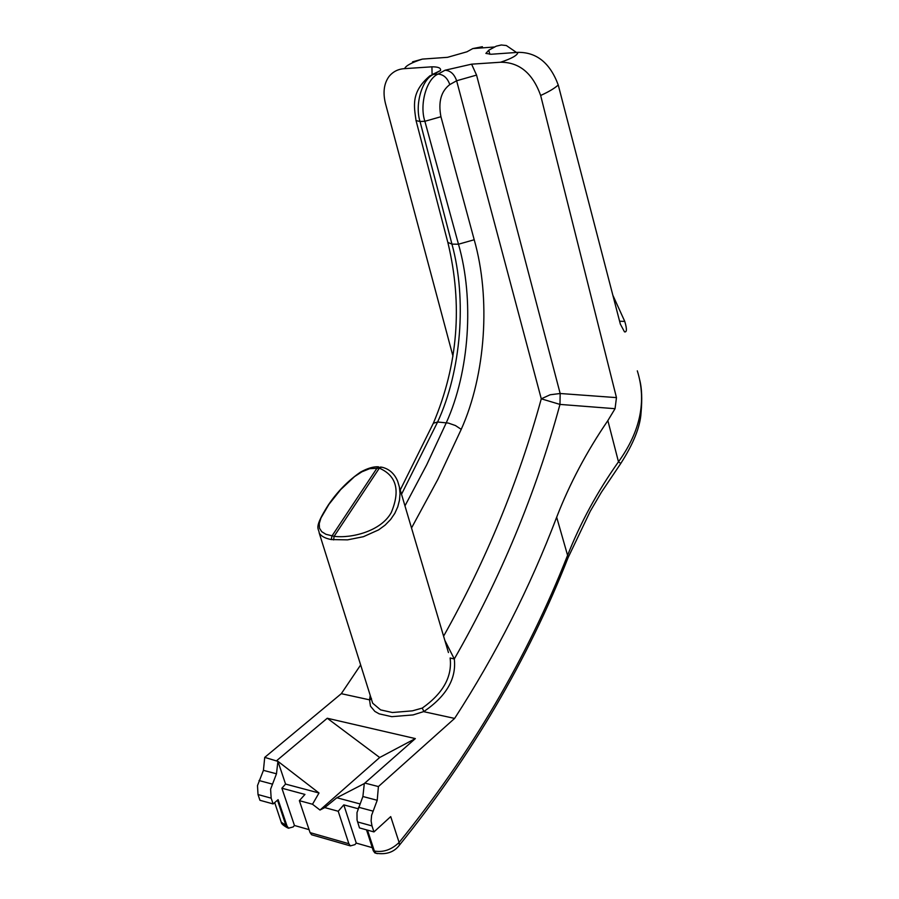 <?xml version="1.0" encoding="UTF-8"?>
<svg xmlns="http://www.w3.org/2000/svg" width="899" height="899" viewBox="0 0 899 899"><rect width="100%" height="100%" fill="white"/><g stroke="black" fill="none" stroke-linecap="round" stroke-linejoin="round"><path stroke-width="1.35" d="M333.608 539.917L334.113 536.332L379.333 468.154L369.613 468.694L361.915 471.806L354.498 476.627L340.699 489.584L328.922 504.373L320.932 518.038L319.246 523.623L319.471 528.14L321.696 531.669L325.921 534.287L334.113 536.332C351.251 538.501 380.895 531.41 391.245 512.587C400.482 490.483 396.504 475.672 379.333 468.154L381.693 467.165C389.11 468.817 394.447 473.515 397.684 481.291L399.414 487.134L400.033 493.506L399.493 500.125L397.763 506.834L394.807 513.351L390.604 519.498L385.143 525.095L378.636 529.871L363.432 536.692L347.553 539.861L331.281 539.569C325.101 538.389 321.078 536.186 319.201 532.961L372.669 703.198L380.637 709.907L392.402 712.514L412.405 710.851L422.283 708.075C443.106 693.354 452.377 676.655 450.129 657.989L454.298 658.967C456.546 678.655 446.398 696.174 423.845 711.547L413.091 714.919L391.75 716.672L379.198 713.862L374.838 711.39L370.467 706.176L369.534 699.838L341.305 693.68L360.656 664.945M443.589 636.189C486.022 560.628 518.588 481.504 541.277 398.819L456.625 80.764L449.792 84.596C441.049 91.26 438.105 101.969 440.937 116.724L474.211 239.763C490.888 298.254 485.685 374.905 461.232 429.351L437.869 479.347L411.517 527.994M424.182 711.772L454.624 718.413C496.057 654.36 530.073 587.294 556.672 517.206C569.606 483.797 586.665 451.59 607.859 420.597L615.051 408.697L616.467 397.616L540.659 95.474C532.68 73.246 519.319 62.166 500.563 62.233L471.593 64.166L476.56 75.089L560.167 393.504L616.467 397.616M615.051 408.697L559.976 404.415L560.167 393.504L550.143 394.773L541.277 398.819L559.976 404.415C535.86 493.236 500.631 578.079 454.298 658.967L444.825 640.346M369.534 699.838L370.231 695.444M404.966 505.867L426.699 464.805L446.286 422.777C469.48 371.579 474.369 299.266 458.479 244.213L451.95 244.135C467.031 299.03 461.254 371.051 437.611 422.002L401.527 494.259M313.088 835.182L311.616 834.766L310.065 832.62L299.367 800.661L304.952 794.424L281.881 788.209L285.567 784.074L318.999 792.997L277.915 761.318L276.476 773.792L270.599 789.187L271.161 798.166L258.013 794.547L257.496 785.591L263.429 770.353L264.722 757.385L341.305 693.68M264.722 757.385L277.858 761.352M376.22 853.32L374.804 852.893L373.265 850.712L374.377 851.027C383.277 852.6 391.526 849.746 399.111 842.464L390.717 816.607L373.962 831.923L359.476 827.912L357.049 820.045L356.993 812.595L362.893 796.514L364.309 783.557L415.338 738.596L327.258 718.245L276.858 760.498M365.084 783.141L378.412 786.558L377.22 800.279L371.59 815.326L371.118 820.933L371.984 825.911L357.544 821.933M454.624 718.413L378.412 786.558M357.959 808.684L343.8 804.875L338.215 811.258L348.857 843.723L350.396 845.892L354.936 844.633L356.262 843.093L372.276 847.656M338.215 811.258L324.764 807.594L319.988 810.044L312.504 804.245L299.367 800.661M373.265 850.712L366.522 829.867M271.161 798.166L273.127 803.931L278.094 799.672L287.028 826.035L288.579 828.148L293.13 826.968L294.456 825.484L309.065 829.642M364.309 783.557L336.844 797.75L324.764 807.594M336.844 797.75L359.87 803.886M312.504 804.245L318.999 792.997M285.567 784.074L277.915 761.318M516.509 52.468L506.351 45.534L501.249 44.984L496.214 46.186L488.753 50.22L489.865 54.311M494.596 46.984L472.807 48.58L466.952 51.794L447.533 57.322L422.395 59.098C411.663 62.548 405.741 65.728 404.64 68.639C398.167 68.998 392.953 71.639 388.975 76.55C383.952 83.562 382.783 92.53 385.457 103.475L452.972 356.184M472.807 48.58L482.392 46.703M474.211 239.763L458.479 244.213L424.879 121.286C419.282 104.621 426.553 78.786 438.038 74.111L445.039 70.234L471.593 64.166M500.563 62.233C511.834 58.514 517.61 55.221 517.88 52.367L491.169 54.255L485.887 53.412L488.753 50.22M432.082 74.617L431.936 66.818L404.64 68.639M431.936 66.818C438.285 66.784 441.151 68.021 440.521 70.527L433.52 74.392C422.036 79.067 414.585 104.857 420.035 121.489L451.95 244.135L447.837 242.393M517.88 52.367C536.602 52.097 550.064 62.964 558.245 84.989L620.355 324.134L624.49 331.855C626.929 332.439 627.019 328.955 624.771 321.426L612.848 295.232M412.551 61.851L422.395 59.098M294.456 825.484L281.881 788.209M273.127 803.931L259.935 800.279L258.013 794.547M373.962 831.923L371.984 825.911M367.477 830.125L374.377 851.027L375.917 853.218C386.289 854.87 394.122 852.185 399.426 845.172L399.111 842.464C470.952 753.632 527.039 658.113 567.359 555.908C580.383 522.881 597.419 491.528 618.478 461.816C640.459 431.318 646.741 400.988 637.312 370.838M558.245 84.989C554.582 88.327 548.727 91.822 540.659 95.474M327.258 718.245L379.681 757.509L415.338 738.596M379.681 757.509L319.988 810.044M356.262 843.093L343.8 804.875M280.634 820.427L281.23 822.225L287.028 826.035M556.672 517.206L568.19 557.436C527.78 659.99 471.526 755.902 399.426 845.172L399.156 845.487M607.859 420.597L618.478 461.816L620.782 463.468L601.364 492.304L590.25 511.261L568.157 557.526M639.773 380.153C641.841 388.334 642.268 399.19 641.054 412.708C640.279 426.643 633.525 443.555 620.782 463.468L620.793 463.457M445.039 70.234C450.478 70.605 454.332 74.111 456.625 80.764L476.56 75.089M371.478 698.489L370.028 699.804M422.283 708.075L423.845 711.547M461.232 429.351L455.433 425.542L448.376 423.081L437.611 422.002L433.352 423.249L400.246 489.966M310.065 832.62L348.857 843.723M277.51 800.177L286.006 825.743L288.793 828.271M440.937 116.724L424.879 121.286L420.035 121.489L416.057 120.612C414.023 106.003 410.753 92.013 429.936 75.808L433.52 74.392L438.038 74.111C443.51 74.437 447.432 77.932 449.792 84.596M619.602 321.213L624.771 321.426M358.499 807.223L372.86 811.078M377.22 800.279L362.893 796.514M259.013 780.523L272.094 784.04M276.476 773.792L263.429 770.353M374.804 852.893L377.366 853.634M440.521 70.527L431.981 74.684M433.442 423.036C457.973 364.882 462.805 304.828 447.949 242.854L415.956 120.241M380.861 467.031L377.164 467.907L331.945 536.018L331.281 539.569M448.444 652.55L399.403 487.123M274.689 802.593L281.23 822.214M288.579 828.148L287.556 827.855C283.297 825.473 281.196 823.596 281.23 822.225M350.396 845.892L311.616 834.766M378.468 466.795C373.579 466.48 367.612 468.244 360.555 472.087C348.059 480.718 337.305 491.708 328.27 505.047C313.167 528.882 318.887 527.971 319.201 532.961"/></g></svg>
